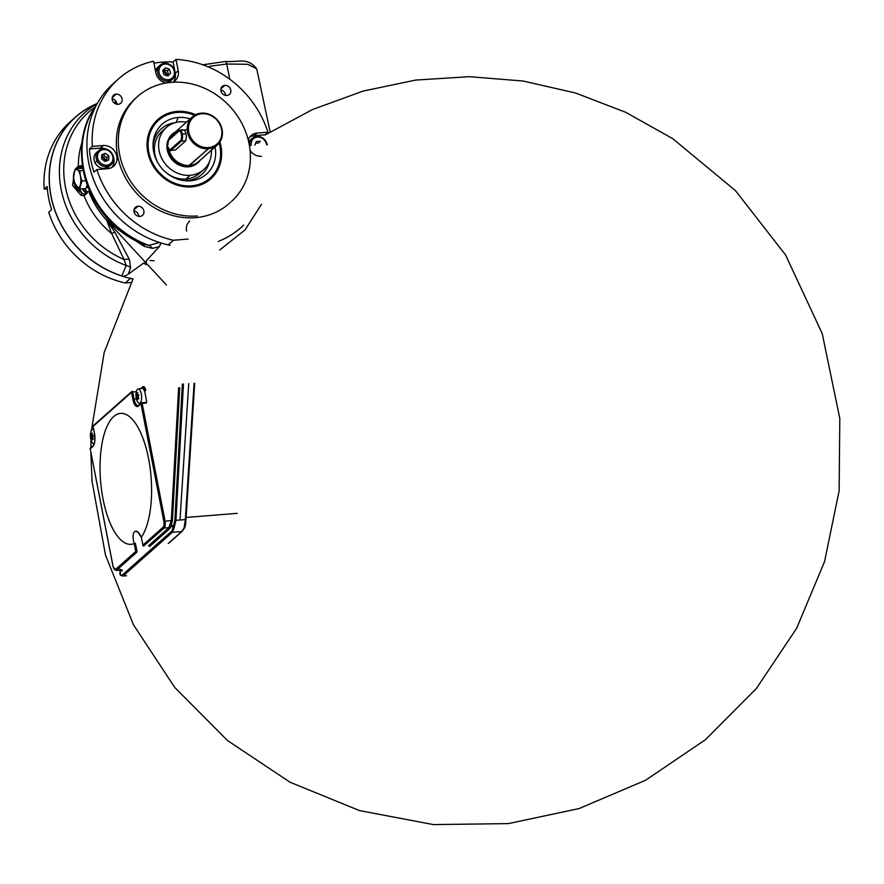 <?xml version="1.0" encoding="UTF-8"?>
<svg xmlns="http://www.w3.org/2000/svg" width="884" height="884" viewBox="0 0 884 884"><rect width="100%" height="100%" fill="white"/><g stroke="black" fill="none" stroke-linecap="round" stroke-linejoin="round"><path stroke-width="1.33" d="M179.806 121.848A28.166 24.962 -131.6 0 1 186.458 122.169A28.166 24.962 48.4 0 0 158.645 147.274A28.166 24.962 48.4 0 0 190.193 175.286L185.994 179.01L190.193 175.286A28.166 24.962 -131.6 0 1 161.717 158.313A28.166 24.962 -131.6 0 1 166.303 127.495A28.166 24.962 -131.6 0 1 179.806 121.848M211.375 150.258A28.166 24.962 -131.6 0 1 203.696 169.64A28.166 24.962 -131.6 0 1 190.193 175.286A28.166 24.962 48.4 0 0 211.375 150.258M115.395 103.737L116.069 103.119A9.393 1.845 -132 0 0 116.08 103.119A9.393 1.845 -132 0 0 115.926 101.572A9.393 1.845 48 0 1 116.08 103.119L116.069 103.119M170.413 150.678A5.635 2.166 -94.6 0 0 170.999 150.402A5.635 2.166 85.4 0 1 170.413 150.678L167.573 146.611A4.884 1.878 85.4 0 1 168.369 140.479L178.778 131.241A0.751 0.663 -131.6 0 1 179.33 130.478A0.751 0.663 48.4 0 0 178.778 131.241A4.884 1.878 85.4 0 1 181.375 134.379L182.325 134.092A5.635 2.166 -94.6 0 0 179.916 130.202A5.635 2.166 -94.6 0 0 179.33 130.478A5.635 2.166 85.4 0 1 179.916 130.202A5.635 2.166 85.4 0 1 182.325 134.092L185.949 133.793L182.325 134.092A5.635 2.166 85.4 0 1 181.408 141.164A0.751 0.663 -131.6 0 1 180.579 140.512L170.17 149.75A0.751 0.663 48.4 0 0 170.999 150.402L181.408 141.164L185.828 140.81L181.408 141.164L170.999 150.402A0.751 0.663 -131.6 0 1 170.17 149.75A4.884 1.878 85.4 0 1 167.573 146.611L167.606 146.766M75.847 168.789L78.333 166.181A1.878 0.939 56.8 0 0 79.228 167.717L81.516 166.026A1.878 1.403 -32.5 0 1 81.682 165.573L78.333 166.181A81.936 72.61 -131.6 0 1 82.256 141.772A81.936 72.61 48.4 0 0 78.333 166.181L76.985 167.33M155.761 72.521A12.21 10.818 48.4 0 0 166.104 82.997A12.21 10.818 -131.6 0 1 155.761 72.521L153.573 61.228A96.234 85.284 48.4 0 0 92.356 146.39A96.234 85.284 -131.6 0 1 118.522 78.897A96.234 85.284 -131.6 0 1 153.573 61.228L155.761 72.521M255.697 143.142L258.437 143.042L260.382 141.307L256.371 141.462L260.382 141.307L258.437 143.042M75.947 188.248L82.323 193.486L84.378 194.193L86.776 193.088A15.017 5.79 85.4 0 1 82.466 188.811A15.017 5.79 -94.6 0 0 86.776 193.088A21.282 8.199 85.4 0 1 86.853 192.148A14.078 5.426 85.4 0 1 82.985 188.778A14.078 5.426 -94.6 0 0 86.853 192.148L86.776 193.088A1.878 0.641 4 0 0 87.063 193.264L87.107 192.115L87.063 193.264A1.878 0.641 -176 0 1 86.776 193.088L84.378 194.193L82.323 193.486A1.878 1.039 114.2 0 0 80.996 195.287L84.09 195.817A1.878 1.127 -98.6 0 1 84.378 194.193A1.878 1.127 81.4 0 0 84.09 195.817L80.996 195.287L72.621 185.53L74.466 171.187L72.632 185.552L80.996 195.287A1.878 1.039 -65.8 0 1 82.323 193.486A16.895 6.508 85.4 0 1 79.781 189.032A16.895 6.508 -94.6 0 0 82.323 193.486L73.925 181.839L75.284 187.077M81.306 168.015A14.078 5.426 85.4 0 1 81.88 166.579A21.282 8.199 85.4 0 1 81.516 166.026A15.017 5.79 -94.6 0 0 80.787 168.059A15.017 5.79 85.4 0 1 81.516 166.026L79.228 167.717A1.878 0.939 -123.2 0 1 78.333 166.181L81.682 165.573L82.455 165.883L81.88 166.579A14.078 5.426 -94.6 0 0 81.306 168.015M86.356 187.452A9.393 3.613 -94.6 0 0 87.704 186.281A9.393 3.613 85.4 0 1 86.356 187.452L87.836 187.353A9.393 3.613 -94.6 0 0 88.091 187.309M248.26 140.092A12.21 10.818 -131.6 0 1 257.001 133.086L267.94 132.202L265.012 134.799L254.073 135.683L265.012 134.799L267.94 132.202L257.001 133.086L254.073 135.683A12.21 10.818 48.4 0 0 249.818 136.987A12.21 10.818 -131.6 0 1 254.073 135.683L257.001 133.086A12.21 10.818 48.4 0 0 251.144 135.539L251.144 135.539M139.937 216.392A5.348 4.74 48.4 0 0 142.501 215.32A5.348 4.74 48.4 0 0 143.374 209.464A5.348 4.74 48.4 0 0 137.959 206.237L134.025 209.74L137.959 206.237A5.348 4.74 48.4 0 0 135.396 207.32A5.348 4.74 48.4 0 0 134.523 213.177A5.348 4.74 48.4 0 0 139.937 216.392A5.348 4.74 -131.6 0 1 134.191 209.121A5.348 4.74 -131.6 0 1 142.722 208.436A5.348 4.74 -131.6 0 1 139.937 216.392M133.937 210.911A5.348 4.74 -131.6 0 1 138.766 216.348A5.348 4.74 48.4 0 0 133.937 210.911M153.949 63.173A96.234 85.284 -131.6 0 1 161.728 62.178A96.234 85.284 -131.6 0 1 173.098 62.013L175.286 73.295L178.214 70.698L176.026 59.416L173.098 62.013A96.234 85.284 48.4 0 0 153.949 63.173M118.522 78.897L113.318 83.516A96.234 85.284 48.4 0 0 92.19 175.794A96.234 85.284 48.4 0 0 168.225 244.879L173.43 240.26A96.234 85.284 -131.6 0 1 96.853 169.551L93.925 172.148A96.234 85.284 -131.6 0 1 89.428 148.987L92.356 146.39L103.295 145.506L100.367 148.103L89.428 148.987A96.234 85.284 48.4 0 0 93.925 172.148L96.853 169.551A96.234 85.284 48.4 0 0 173.43 240.26L168.225 244.879A96.234 85.284 -131.6 0 1 91.582 173.971A96.234 85.284 -131.6 0 1 115.981 81.262M189.187 165.43A18.498 16.387 -131.6 0 1 168.921 149.993A18.498 16.387 48.4 0 0 189.187 165.43L189.607 165.374A18.774 16.641 -131.6 0 1 169.164 150.225A18.774 16.641 48.4 0 0 189.607 165.374A18.774 16.641 48.4 0 0 198.602 161.606L217.309 144.998A18.774 16.641 -131.6 0 1 208.315 148.766L189.187 165.43A18.498 16.387 48.4 0 0 190.027 165.33A18.498 16.387 48.4 0 0 190.248 165.308A18.498 16.387 -131.6 0 1 189.187 165.43M170.999 136.666A18.498 16.387 48.4 0 0 169.573 138.965A18.498 16.387 -131.6 0 1 170.999 136.666M168.059 148.534A18.498 16.387 48.4 0 0 188.668 165.883A18.498 16.387 -131.6 0 1 168.059 148.534M225.033 61.526A3.757 1.448 85.4 0 1 225.133 61.504A3.757 1.448 85.4 0 1 226.724 64.024L247.852 64.3L256.714 68.864L247.763 64.278L226.724 64.024A3.757 1.448 -94.6 0 0 225.133 61.504A3.757 1.448 -94.6 0 0 225.033 61.526M251.266 145.241L249.829 145.628A9.393 8.321 -131.6 0 1 252.305 138.28A9.393 8.321 -131.6 0 1 261.255 137.197A9.393 8.321 -131.6 0 1 267.233 144.976A9.393 8.321 48.4 0 0 257.167 136.368A9.393 8.321 48.4 0 0 249.829 145.628L251.266 145.241A8.265 7.326 -131.6 0 1 257.719 137.097A8.265 7.326 -131.6 0 1 266.581 144.667M112.047 167.363A12.21 10.818 48.4 0 0 113.561 157.628A12.21 10.818 -131.6 0 1 112.047 167.363M105.97 149.065A12.21 10.818 48.4 0 0 100.367 148.103A12.21 10.818 -131.6 0 1 105.97 149.065M163.606 69.659L167.385 70.864L169.341 69.14L170.656 73.173L167.982 75.936L163.993 74.665L162.678 70.621L163.993 74.665L167.982 75.936L170.656 73.173L167.772 75.869M130.456 278.383L125.274 282.979L131.197 282.504L125.274 282.979L130.456 278.383M101.616 158.844L105.063 161.452L101.616 158.844L101.782 154.777L101.616 158.844M88.842 191.43L89.593 189.916L88.842 191.43L87.107 192.115L88.842 191.43A79.626 70.565 48.4 0 0 106.754 220.414L114.953 232.37L129.429 259.587L130.611 267.73A1297.9 601.153 46.9 0 1 128.18 274.283A39290.165 18198.289 -133.1 0 0 143.65 263.067L145.606 263.101L143.65 263.067L128.18 274.283L130.611 267.73L129.429 259.587A9.393 5.326 -21.9 0 0 124.058 259.509L111.682 233.564A81.936 72.61 -131.6 0 1 84.09 195.817L87.063 193.264L84.09 195.817A81.936 72.61 48.4 0 0 111.682 233.564L106.754 220.414L166.457 285.035L106.754 220.414A79.626 70.565 -131.6 0 1 88.842 191.43M191.364 186.778L191.485 185.839A38.686 34.277 -131.6 0 1 148.777 152.015A38.686 34.277 -131.6 0 1 177.22 112.445L176.822 111.97A39.437 34.94 48.4 0 0 147.959 152.976A39.437 34.94 -131.6 0 1 157.916 119.881A39.437 34.94 -131.6 0 1 176.822 111.97A39.437 34.94 -131.6 0 1 194.955 115.086A39.437 34.94 48.4 0 0 176.822 111.97L177.22 112.445A38.686 34.277 -131.6 0 1 194.557 115.307A38.686 34.277 48.4 0 0 148.103 143.164A38.686 34.277 48.4 0 0 191.485 185.839A38.686 34.277 48.4 0 0 219.155 143.031A38.686 34.277 -131.6 0 1 191.485 185.839L191.364 186.778A39.437 34.94 -131.6 0 1 176.214 184.822A39.437 34.94 48.4 0 0 191.364 186.778L191.364 186.778A39.437 34.94 48.4 0 0 219.431 142.667A39.437 34.94 -131.6 0 1 210.259 178.866A39.437 34.94 -131.6 0 1 191.364 186.778M75.582 117.008A96.234 85.284 -131.6 0 1 96.555 103.793A96.234 85.284 48.4 0 0 50.289 192.392A96.234 85.284 48.4 0 0 123.152 276.438A96.234 85.284 -131.6 0 1 53.272 205.607A96.234 85.284 -131.6 0 1 75.582 117.008L70.377 121.627A96.234 85.284 48.4 0 0 44.2 189.121L47.316 188.867L44.2 189.121L47.128 186.524L44.2 189.121A96.234 85.284 -131.6 0 1 73.029 119.373M97.273 103.439L92.743 105.66A96.113 85.173 48.4 0 0 50.653 193.961A96.113 85.173 48.4 0 0 121.848 275.907L126.202 265.476L121.848 275.907L123.274 276.493A96.257 85.306 48.4 0 0 132.412 278.791A96.257 85.306 -131.6 0 1 123.274 276.493L127.395 274.825M121.848 275.907A96.113 85.173 -131.6 0 1 50.255 191.408A96.113 85.173 -131.6 0 1 97.118 103.682M79.891 170.734L83.229 170.457L79.891 170.734L77.284 169.64L79.891 170.734L80.4 175.916L79.891 170.734M82.842 168.369L75.637 168.479L77.284 169.64L75.637 168.479L75.416 169.894A9.393 3.613 85.4 0 1 77.284 169.64A9.393 3.613 85.4 0 1 80.4 175.916L81.892 181.021L85.792 180.701L81.892 181.021L80.4 175.916A9.393 3.613 85.4 0 1 80.278 185.065A9.393 3.613 85.4 0 1 78.886 187.706L79.637 189.043L81.892 181.021L79.637 189.043L77.03 187.96A9.393 3.613 85.4 0 1 73.902 181.684A9.393 3.613 85.4 0 1 74.024 172.535L75.637 168.479L82.057 167.96M174.91 74.996L174.27 74.322A8.265 7.326 -131.6 0 1 165.175 79.372A8.265 7.326 -131.6 0 1 159.065 69.471L157.628 69.482A9.393 8.321 48.4 0 0 164.579 80.742A9.393 8.321 48.4 0 0 174.91 74.996A9.393 8.321 48.4 0 0 167.971 63.747A9.393 8.321 48.4 0 0 157.628 69.482L159.065 69.471A8.265 7.326 -131.6 0 1 168.159 64.421A8.265 7.326 -131.6 0 1 174.27 74.322L174.91 74.996A9.393 8.321 -131.6 0 1 172.502 79.262A9.393 8.321 -131.6 0 1 162.137 79.571A9.393 8.321 -131.6 0 1 157.628 69.482L155.584 71.306A9.393 8.321 -131.6 0 1 157.993 67.04A9.393 8.321 48.4 0 0 155.584 71.306A9.393 8.321 48.4 0 0 155.551 71.449A9.393 8.321 -131.6 0 1 155.584 71.306L157.628 69.482A9.393 8.321 -131.6 0 1 160.037 65.217A9.393 8.321 -131.6 0 1 170.413 64.919A9.393 8.321 -131.6 0 1 174.91 74.996M107.793 168.667A12.21 10.818 48.4 0 0 113.649 166.214A12.21 10.818 48.4 0 0 115.638 152.866A12.21 10.818 48.4 0 0 103.295 145.506A12.21 10.818 -131.6 0 1 116.776 156.181A12.21 10.818 -131.6 0 1 107.793 168.667L96.853 169.551L107.793 168.667M190.027 165.33L190.458 165.275A18.774 16.641 -131.6 0 1 189.607 165.374L208.315 148.766A18.774 16.641 48.4 0 0 222.116 129.561A18.774 16.641 48.4 0 0 201.386 113.141L201.883 113.749A17.835 15.813 -131.6 0 1 221.575 129.34A17.835 15.813 -131.6 0 1 208.458 147.595A17.835 15.813 48.4 0 0 217.74 121.053A17.835 15.813 48.4 0 0 189.32 123.351A17.835 15.813 48.4 0 0 208.458 147.595L208.315 148.766A18.774 16.641 -131.6 0 1 189.32 137.451A18.774 16.641 -131.6 0 1 192.38 116.909L173.673 133.506A18.774 16.641 48.4 0 0 169.927 138.655A18.774 16.641 -131.6 0 1 179.364 130.357M179.927 130.202A18.774 16.641 -131.6 0 1 182.679 129.738M101.748 155.728L105.384 153.297L101.782 154.777L105.384 153.297L108.82 155.904L106.865 157.639L106.743 160.766M73.383 176.502L74.024 172.535L73.383 176.502L75.383 186.789L73.383 176.502M191.684 186.867A39.769 35.238 48.4 0 0 200.303 185.032A39.769 35.238 48.4 0 0 219.884 142.015A39.769 35.238 -131.6 0 1 194.37 186.546A39.769 35.238 -131.6 0 1 148.07 153.496A39.769 35.238 -131.6 0 1 177.021 111.417L176.645 111.981L177.021 111.417A39.769 35.238 48.4 0 0 150.612 129.031A39.769 35.238 48.4 0 0 154.976 168.733A39.769 35.238 48.4 0 0 191.684 186.867M195.651 114.71A39.769 35.238 48.4 0 0 177.021 111.417A39.769 35.238 -131.6 0 1 195.651 114.71M210.06 179.043A39.437 34.94 -131.6 0 1 199.917 185.165M201.475 171.363A28.166 24.962 -131.6 0 1 185.994 179.01L187.242 180.513A30.509 27.039 48.4 0 0 209.475 161.551A30.509 27.039 -131.6 0 1 187.242 180.513L190.502 180.811A33.382 29.581 48.4 0 0 215.11 146.954A33.382 29.581 -131.6 0 1 190.502 180.811A33.382 29.581 -131.6 0 1 153.031 145.517A33.382 29.581 -131.6 0 1 190.182 118.865A33.382 29.581 48.4 0 0 178.192 117.473A33.382 29.581 48.4 0 0 153.042 144.888A33.382 29.581 48.4 0 0 184.844 180.745A33.382 29.581 48.4 0 0 190.502 180.811L187.242 180.513A30.509 27.039 -131.6 0 1 183.43 180.557A30.509 27.039 48.4 0 0 187.242 180.513L185.994 179.01A28.166 24.962 -131.6 0 1 167.175 173.441M111.064 164.744L109.008 166.568C103.594 169.938 98.909 168.667 94.953 162.778L94.986 162.722A9.393 8.321 -131.6 0 1 96.544 152.523A9.393 8.321 48.4 0 0 94.986 162.722A9.393 8.321 48.4 0 0 109.008 166.568A9.393 8.321 -131.6 0 1 94.986 162.722L97.03 160.91L94.953 162.778C93.218 158.744 93.759 155.33 96.544 152.523L98.599 150.7A9.393 8.321 -131.6 0 1 112.622 154.534A9.393 8.321 -131.6 0 1 111.064 164.744A9.393 8.321 -131.6 0 1 97.03 160.91A9.393 8.321 -131.6 0 1 98.599 150.7M166.026 82.985L170.457 81.085A9.393 8.321 -131.6 0 1 165.96 82.963A9.393 8.321 48.4 0 0 170.457 81.085L172.502 79.262M118.091 229.597L106.754 220.414L111.682 233.564A9.393 2.42 145 0 1 114.953 232.37L106.754 220.414L112.865 224.149L106.754 220.414L118.091 229.597L144.291 246.404L118.091 229.597A9.393 2.232 129.6 0 0 118.224 228.912A9.393 2.232 -50.4 0 1 118.091 229.597M143.661 244.271L148.832 245.387L159.595 242.426L148.832 245.387A9.393 8.044 -103.4 0 1 152.435 248.36L159.33 246.647L160.888 242.945A9.713 8.608 -131.6 0 1 161.021 243.001A96.257 85.306 48.4 0 0 170.148 245.31A96.257 85.306 -131.6 0 1 161.021 243.001L159.33 246.647L146.412 260.614L146.258 262.526L146.412 260.614A39290.165 18198.289 -133.1 0 0 159.33 246.647A1297.9 601.153 46.9 0 1 152.435 248.36L144.291 246.404A9.393 5.171 116.8 0 0 142.678 243.84M126.202 265.476L124.058 259.509A91.229 80.842 -131.6 0 1 65.372 186.745A91.229 80.842 -131.6 0 1 94.886 107.141A91.229 80.842 48.4 0 0 65.372 186.745A91.229 80.842 48.4 0 0 124.058 259.509L126.202 265.476A93.395 82.764 -131.6 0 1 60.863 187.927A93.395 82.764 -131.6 0 1 97.085 103.726A93.395 82.764 48.4 0 0 60.863 187.927A93.395 82.764 48.4 0 0 126.202 265.476A9.393 8.1 -160.2 0 1 130.611 267.73M176.071 122.445L178.192 117.473L176.071 122.445M153.054 146.324A30.509 27.039 -131.6 0 1 175.021 122.721A30.509 27.039 48.4 0 0 153.054 146.324M108.655 159.982L108.82 155.904L108.655 159.982L105.063 161.452L108.655 159.982M197.331 215.939A70.411 62.399 -131.6 0 1 126.136 173.518A70.411 62.399 -131.6 0 1 137.617 96.478A70.411 62.399 -131.6 0 1 171.363 82.345A70.411 62.399 -131.6 0 1 242.57 124.777A70.411 62.399 -131.6 0 1 231.089 201.817M145.606 263.101L145.75 263.863M230.094 202.668A70.411 62.399 -131.6 0 1 135.727 192.292A70.411 62.399 -131.6 0 1 136.644 97.35M226.834 95.505A5.348 4.74 -131.6 0 1 221.088 88.234A5.348 4.74 -131.6 0 1 229.619 87.549A5.348 4.74 -131.6 0 1 226.834 95.505A5.348 4.74 48.4 0 0 229.398 94.433A5.348 4.74 48.4 0 0 230.271 88.577A5.348 4.74 48.4 0 0 224.856 85.361A5.348 4.74 48.4 0 0 222.293 86.433A5.348 4.74 48.4 0 0 221.42 92.29A5.348 4.74 48.4 0 0 226.834 95.505M118.147 104.29A5.348 4.74 -131.6 0 1 112.401 97.019A5.348 4.74 -131.6 0 1 120.931 96.334A5.348 4.74 -131.6 0 1 118.147 104.29A5.348 4.74 48.4 0 0 120.71 103.218A5.348 4.74 48.4 0 0 121.583 97.362A5.348 4.74 48.4 0 0 116.169 94.146L112.235 97.638L116.169 94.146A5.348 4.74 48.4 0 0 113.605 95.218A5.348 4.74 48.4 0 0 112.732 101.074A5.348 4.74 48.4 0 0 118.147 104.29M267.94 132.202A96.234 85.284 48.4 0 0 176.026 59.416L178.214 70.698A12.21 10.818 -131.6 0 1 172.8 82.245A12.21 10.818 48.4 0 0 175.087 80.742A12.21 10.818 48.4 0 0 178.214 70.698L175.286 73.295L173.098 62.013L176.026 59.416A96.234 85.284 -131.6 0 1 267.94 132.202M261.498 156.247A12.21 10.818 -131.6 0 1 250.073 150.446M47.128 186.524A96.234 85.284 48.4 0 0 51.626 209.685L48.697 212.282A96.234 85.284 48.4 0 0 125.274 282.979A96.234 85.284 -131.6 0 1 48.697 212.282L51.626 209.685A96.234 85.284 -131.6 0 1 47.128 186.524M158.181 163.297A28.166 24.962 -131.6 0 1 164.325 129.495M98.356 160.181A8.265 7.326 -131.6 0 1 101.616 150.026A8.265 7.326 -131.6 0 1 112.08 154.578L112.622 154.534A9.393 8.321 48.4 0 0 100.732 149.374A9.393 8.321 48.4 0 0 97.03 160.91L98.356 160.181L97.03 160.91A9.393 8.321 48.4 0 0 108.931 166.07A9.393 8.321 48.4 0 0 112.622 154.534L112.08 154.578A8.265 7.326 48.4 0 0 98.665 152.413A8.265 7.326 48.4 0 0 104.909 165.142A8.265 7.326 48.4 0 0 112.08 154.578A8.265 7.326 -131.6 0 1 108.831 164.722A8.265 7.326 -131.6 0 1 98.356 160.181M254.901 145.109L256.371 141.462L254.901 145.109M188.546 166.822L188.668 165.883A18.498 16.387 48.4 0 0 195.154 163.894A18.498 16.387 -131.6 0 1 188.668 165.883L188.546 166.822A19.249 17.061 48.4 0 0 200.259 160.126A19.249 17.061 -131.6 0 1 188.546 166.822A19.249 17.061 -131.6 0 1 168.247 153.308A19.249 17.061 -131.6 0 1 175.341 132.036A19.249 17.061 48.4 0 0 168.247 153.308A19.249 17.061 48.4 0 0 188.546 166.822M220.923 88.853L224.856 85.361L220.923 88.853M115.926 101.572L115.926 101.572A81.936 72.61 48.4 0 0 114.036 102.798A81.936 72.61 -131.6 0 1 115.926 101.572L114.555 103.229M86.057 188.524L79.637 189.043L86.057 188.524L87.129 184.723M219.74 250.006L245.056 229.895L261.498 204.259M137.584 399.756L137.451 399.69A14.895 13.205 -131.6 0 1 136.854 397.877A14.895 3.282 -179.2 0 1 136.346 397.457L136.28 397.148A14.895 9.912 -26.5 0 1 136.434 395.745A14.895 13.205 -131.6 0 1 136.335 393.899L136.401 393.656A14.895 3.282 0.8 0 0 136.898 394.076A14.895 9.912 -26.5 0 1 137.55 392.64L137.683 392.706A14.895 13.205 48.4 0 0 137.782 394.551A14.895 3.282 0.8 0 0 138.788 394.927L138.854 395.236A14.895 9.912 153.5 0 0 138.202 396.684A14.895 13.205 48.4 0 0 138.81 398.485L138.733 398.728A14.895 3.282 -179.2 0 1 137.727 398.353A14.895 9.912 153.5 0 0 137.584 399.756L137.584 399.678M138.722 398.264L137.727 398.353M137.727 394.01L136.898 394.076M138.313 394.761L138.468 395.579L136.434 395.745M138.655 395.623L138.07 397.004L136.28 397.148M138.523 397.745L136.854 397.877M138.136 397.314L136.346 397.457M145.12 393.49A7.514 2.895 -94.6 0 0 141.805 388.319L138.158 388.971A7.16 2.763 -94.6 0 0 136.346 391.711A15.017 15.017 0 0 0 137.075 400.817A7.16 2.763 -94.6 0 0 139.307 403.237A7.16 2.763 -94.6 0 0 141.318 393.888A7.16 2.763 -94.6 0 0 138.158 388.971M92.035 440.177L91.903 440.099A14.895 13.205 -131.6 0 1 91.295 438.298A14.895 3.282 -179.2 0 1 90.798 437.878L90.732 437.569A14.895 9.912 -26.5 0 1 90.886 436.166A14.895 13.205 -131.6 0 1 90.776 434.32L90.831 434.077A14.895 3.282 0.8 0 0 91.35 434.497A14.895 9.912 -26.5 0 1 92.002 433.049L92.135 433.116A14.895 13.205 48.4 0 0 92.234 434.972A14.895 3.282 0.8 0 0 93.24 435.348L93.306 435.657A14.895 9.912 153.5 0 0 92.654 437.105A14.895 13.205 48.4 0 0 93.251 438.906L93.185 439.149A14.895 3.282 -179.2 0 1 92.179 438.762A14.895 9.912 153.5 0 0 92.035 440.177L92.035 440.088M93.174 438.685L92.179 438.762M92.179 434.431L91.35 434.497M92.765 435.182L92.919 436L90.886 436.166M93.107 436.033L92.886 437.9M92.975 438.166L91.295 438.298M92.765 437.503L90.798 437.878M92.687 437.547L90.732 437.569M93.682 429.723A7.16 2.763 -94.6 0 0 92.61 429.381A7.16 2.763 -94.6 0 0 90.798 432.132A15.017 15.017 0 0 0 91.527 441.238A7.16 2.763 -94.6 0 0 93.759 443.646A7.16 2.763 -94.6 0 0 94.234 443.547M119.937 569.716L121.406 569.815A0.939 0.829 -131.6 0 1 122.445 570.633L120.445 569.86M120.655 570.103A0.939 0.796 -47.6 0 1 120.732 570.511L120.235 574.556A0.939 0.785 134.3 0 0 120.445 575.153L122.578 576.036L123.55 575.594L172.358 532.29L174.037 528.301L175.949 520.333L174.855 520.4L182.358 384.087M148.534 545.737L168.91 527.671L171.319 520.466L178.634 387.8M141.352 537.218A65.692 25.327 -94.6 0 0 138.302 427.944A65.692 25.327 -94.6 0 0 100.124 461.824A65.692 25.327 -94.6 0 0 134.202 543.549L134.202 543.549C132.578 537.892 132.688 533.914 134.545 531.638C136.755 530.312 139.02 532.179 141.352 537.218L141.341 537.218A10.332 3.978 85.4 0 1 141.506 538.002L142.899 545.13L163.065 527.229A4.696 1.812 -94.6 0 0 163.827 521.339L172.424 520.4L171.087 525.825L169.894 525.394M135.407 543.196L134.213 543.549A10.332 3.978 85.4 0 0 134.357 544.356L135.738 551.483L115.572 569.384A4.696 1.812 -94.6 0 1 113.075 566.379L90.223 448.807A0.939 0.829 -131.6 0 1 90.466 448.033A0.939 0.939 0 0 0 90.168 448.917L92.82 446.497A0.939 0.829 -131.6 0 1 93.063 445.724L90.466 448.033M119.97 570.158L120.235 574.556A8.453 3.282 -95.2 0 0 122.522 574.788L171.319 531.483A8.453 3.282 -95.2 0 0 172.833 527.892L174.855 520.4M163.827 521.339L140.976 403.767L142.169 403.413L141.76 402.761L146.081 402.419L146.479 403.06L142.169 403.413L165.021 520.974A5.635 2.166 85.4 0 1 164.104 528.057L168.91 527.671A0.939 0.829 -131.6 0 1 169.938 528.477L171.087 525.825L174.037 528.301M174.336 527.306L170.314 524.09M168.236 543.472L181.684 531.538L184.115 527.969L185.342 519.571L185.96 519.914L185.518 524.93L182.358 531.008A0.939 0.829 48.4 0 1 182.137 531.35L168.689 543.273M184.944 525.107L185.96 519.925L194.69 383.512M248.713 141.993L250.249 140.092A9.393 8.321 48.4 0 0 248.713 142.004A9.393 8.321 -131.6 0 1 250.249 140.092L252.305 138.28M220.834 90.024A5.348 4.74 -131.6 0 1 225.652 95.461A5.348 4.74 48.4 0 0 220.834 90.024M169.341 69.14L165.352 67.858L169.341 69.14L167.385 70.864L168.7 74.897L170.656 73.173L169.341 69.14M162.678 70.621L165.352 67.858L162.678 70.621M174.27 74.322A8.265 7.326 48.4 0 0 164.159 64.212A8.265 7.326 48.4 0 0 161.573 77.162A8.265 7.326 48.4 0 0 174.27 74.322M168.369 140.479A0.751 0.663 -131.6 0 1 168.921 139.716A0.751 0.663 48.4 0 0 168.369 140.479A4.884 1.878 -94.6 0 0 167.573 146.611A4.884 1.878 -94.6 0 0 170.17 149.75L180.579 140.512A0.751 0.663 48.4 0 0 181.408 141.164A5.635 2.166 -94.6 0 0 182.325 134.092L181.375 134.379A4.884 1.878 85.4 0 1 180.579 140.512A4.884 1.878 -94.6 0 0 181.375 134.379A4.884 1.878 -94.6 0 0 178.778 131.241L168.369 140.479M162.965 71.505A5.293 4.696 -131.6 0 1 166.579 75.483M101.693 157.054A5.293 4.696 -131.6 0 1 105.229 161.385M218.392 241.409A96.257 85.306 48.4 0 0 242.503 226.193M226.724 64.024L229.796 79.24L226.724 64.024L209.663 66.245M192.38 116.909A18.774 16.641 -131.6 0 1 201.386 113.141A18.774 16.641 -131.6 0 1 220.37 124.456A18.774 16.641 -131.6 0 1 217.309 144.998M103.295 145.506L92.356 146.39L89.428 148.987L100.367 148.103L103.295 145.506M84.709 188.635A14.078 5.426 -94.6 0 0 87.936 191.938A14.078 5.426 85.4 0 1 84.709 188.635M150.435 129.407A39.437 34.94 -131.6 0 1 157.728 120.058M137.617 96.478L135.661 98.212A70.411 62.399 48.4 0 0 124.18 175.253A70.411 62.399 48.4 0 0 195.386 217.674M146.07 264.725L143.65 263.067M112.146 98.809A5.348 4.74 -131.6 0 1 116.975 104.246A5.348 4.74 48.4 0 0 112.146 98.809M170.999 150.402L175.419 150.048L170.999 150.402M82.488 142.622A91.229 80.842 48.4 0 0 142.059 243.542M148.832 245.387A93.395 82.764 -131.6 0 1 94.654 107.505A93.395 82.764 48.4 0 0 148.832 245.387L143.76 244.304C90.522 224.293 63.648 152.258 94.654 107.505L97.715 102.765M154.114 260.78L150.125 260.482M188.137 239.067L173.43 240.26M142.435 243.697A9.393 5.171 -63.2 0 1 144.291 246.404L152.435 248.36M173.496 81.892A12.21 10.818 48.4 0 0 175.286 73.295A12.21 10.818 -131.6 0 1 173.496 81.892M106.003 161.065A6.199 5.492 48.4 0 0 101.726 156.192M167.485 75.77A6.199 5.492 48.4 0 0 162.733 70.565M243.608 225.111A96.234 85.284 -131.6 0 1 220.094 240.68M111.682 233.564L124.058 259.509A9.393 5.326 158.1 0 1 129.429 259.587L114.953 232.37M105.384 153.297L103.428 155.032L106.865 157.639L108.82 155.904L105.384 153.297M79.637 189.043L78.886 187.706A9.393 3.613 85.4 0 1 77.03 187.96L79.637 189.043M74.024 172.535A9.393 3.613 85.4 0 1 75.416 169.894L74.024 172.535M183.75 130.114C186.093 131.517 186.789 135.075 185.828 140.81L175.419 150.048L173.982 150.158M208.458 147.595A17.835 15.813 -131.6 0 1 188.767 131.992A17.835 15.813 -131.6 0 1 201.883 113.749L201.386 113.141A18.774 16.641 48.4 0 0 187.574 132.357A18.774 16.641 48.4 0 0 208.315 148.766L208.458 147.595M75.416 169.894A9.393 3.613 -94.6 0 0 75.195 185.75A9.393 3.613 -94.6 0 0 80.831 180.756A9.393 3.613 -94.6 0 0 75.416 169.894M189.706 221.011A12.21 10.818 48.4 0 0 186.579 231.055M134.357 544.356L135.539 544.003L136.932 551.13L135.738 551.483A0.939 0.829 -131.6 0 0 136.777 552.301L116.6 570.202L121.406 569.815M132.401 391.358L132.202 391.369A0.939 0.829 -131.6 0 0 131.749 391.557L93.35 425.624A0.939 0.939 0 0 0 93.052 426.508L93.151 426.585M142.799 386.838A5.635 2.166 85.4 0 1 143.385 386.573A5.635 2.166 85.4 0 1 145.783 390.452L144.6 390.816A4.696 1.812 -94.6 0 0 142.103 387.8A0.939 0.829 -131.6 0 1 142.799 386.838M163.065 527.229A0.939 0.829 -131.6 0 0 164.104 528.057L143.694 545.936M143.937 545.958A0.939 0.829 -131.6 0 1 142.899 545.13L142.843 545.24A0.939 0.939 0 0 0 143.838 546.003M142.954 545.329L141.506 538.002M138.611 405.303L141.219 402.993A0.939 0.939 0 0 1 141.76 402.761L141.672 402.806A0.939 0.829 -131.6 0 0 140.976 403.767L138.379 406.076A0.939 0.829 -131.6 0 1 138.611 405.303L138.092 405.568A9.393 3.613 -94.6 0 1 134.081 399.104L132.887 399.457L131.506 392.33L132.699 391.977L132.291 391.325A0.939 0.939 0 0 0 131.749 391.557A0.939 0.829 -131.6 0 0 131.506 392.33L93.118 426.397L94.5 433.525A10.332 3.978 85.4 0 1 92.82 446.497M146.158 402.43A0.939 0.829 48.4 0 0 146.435 402.275L141.871 402.795M146.678 401.502L144.6 390.816M142.103 387.8L141.451 388.385M136.357 391.678L132.699 391.977L134.081 399.104L136.445 398.905M138.379 406.076A10.332 3.978 85.4 0 1 132.887 399.457M136.932 551.13L136.777 552.301M115.572 569.384A0.939 0.829 -131.6 0 0 116.6 570.202A5.635 2.166 85.4 0 1 116.014 570.478L120.821 570.092M90.256 448.995L113.019 566.478L116.014 570.478M94.5 433.525L94.444 433.635C95.262 439.657 94.798 443.691 93.063 445.724M93.35 425.624A0.939 0.829 -131.6 0 0 93.118 426.397L94.444 433.635M141.55 538.201L141.296 537.361C138.523 532.544 136.954 530.709 136.578 531.881M169.938 528.477L149.573 546.555M179.728 387.733L172.424 520.4M120.025 569.064L119.937 574.081A0.939 0.818 176.8 0 1 119.948 573.959L120.412 570.125M182.137 531.35A0.939 0.829 48.4 0 1 181.684 531.538L172.358 532.29A0.939 0.829 48.4 0 1 171.319 531.483M183.463 384.032L175.949 520.333L185.342 519.571L194.082 383.17M188.734 383.601L179.993 520.002M122.522 574.788A0.939 0.829 48.4 0 0 123.55 575.594M120.434 575.153L119.937 574.081A0.939 0.818 176.8 0 0 120.235 574.633M194.69 383.546L185.96 519.891M186.115 517.46L237.21 513.339M203.696 169.64L199.497 173.363M167.529 146.7L168.557 139.871L178.977 130.622L187.253 129.617M202.834 64.797L225.133 61.515C239.487 62.322 247.487 57.051 256.714 68.864L270.139 131.871M166.303 127.495L162.103 131.219M160.037 65.217L157.993 67.04L155.551 71.394M92.61 429.381L93.582 429.215M143.385 386.573L140.666 388.518M126.467 575.727L122.578 576.048M265.089 135.02L312.505 109.539L363.07 91.096L415.734 80.068L469.415 76.687L523.041 81.019L575.517 92.986L625.761 112.323L672.68 138.633L735.499 190.657L785.6 255.023L822.231 333.599L839.8 418.497L839.137 490.753L824.54 561.638L796.617 628.347L756.45 688.404L705.498 739.654L645.629 780.229L579.031 808.573L508.355 823.601L433.359 824.584L359.534 810.595L290.029 782.218L227.619 740.626L174.734 687.454L133.451 624.756L105.472 555.019L92.024 481.239L90.842 452.376M90.853 447.691L91.019 439.779M91.428 430.397L104.201 352.44L133.042 278.902M182.126 531.339L184.612 527.858L185.518 524.952"/></g></svg>
